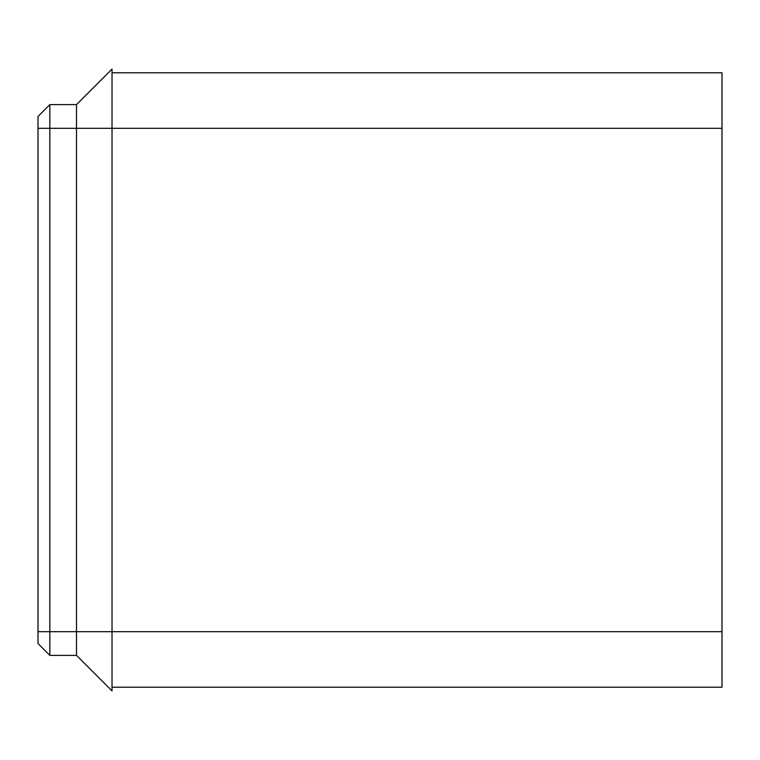 <?xml version="1.0" encoding="UTF-8"?>
<svg xmlns="http://www.w3.org/2000/svg" width="760" height="760" viewBox="0 0 760 760"><rect width="100%" height="100%" fill="white"/><g stroke="black" fill="none" stroke-linecap="round" stroke-linejoin="round"><path stroke-width="1.14" d="M112.024 72.789L722 72.789L722 687.211L112.024 687.211M49.846 655.376L76.494 655.376L112.024 690.906L112.024 69.094L76.494 104.623L49.846 104.623L38 116.47L38 643.53L49.846 655.376L49.846 104.623M76.494 655.376L76.494 104.623M38 128.307L722 128.307M38 631.693L722 631.693"/></g></svg>
